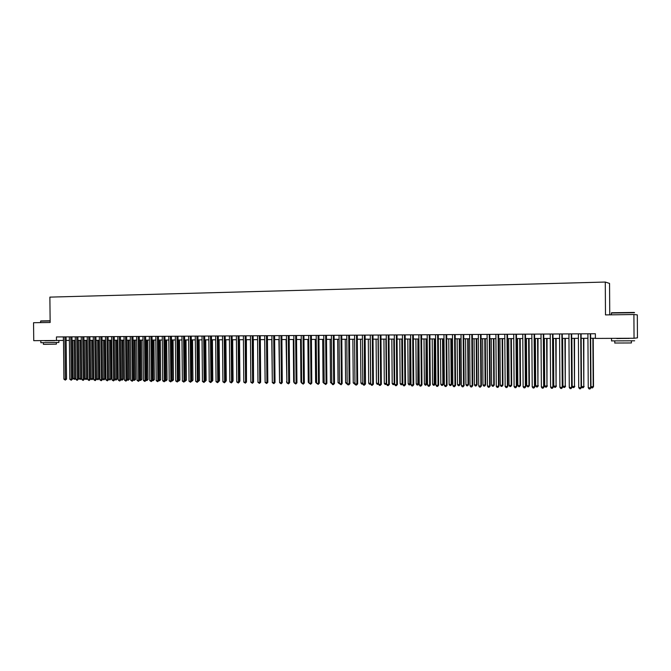 <?xml version="1.0" encoding="UTF-8"?>
<svg xmlns="http://www.w3.org/2000/svg" width="671" height="671" viewBox="0 0 671 671"><rect width="100%" height="100%" fill="white"/><g stroke="black" fill="none" stroke-linecap="round" stroke-linejoin="round"><path stroke-width="1.01" d="M609.746 314.858L609.553 283.43L605.284 282.046L49.88 297.119L50.149 322.491L33.55 322.717L33.743 340.675L63.51 340.432M637.316 314.884L637.45 337.865L634.045 338.259L633.902 314.523L637.316 314.884M634.045 338.259L595.412 338.419L595.387 333.747L56.448 336.943L56.481 340.583M605.284 282.046L605.485 314.909L633.902 314.523M66.127 340.423L69.398 340.407M72.015 340.398L75.32 340.382M77.937 340.373L81.283 340.356M83.9 340.348L87.28 340.331M89.906 340.323L93.311 340.306M95.945 340.298L99.383 340.281M102.017 340.272L105.498 340.256M108.132 340.247L111.646 340.231M114.288 340.222L117.836 340.205M120.478 340.197L124.068 340.18M126.71 340.172L130.333 340.155M132.984 340.147L136.649 340.13M139.291 340.122L142.998 340.105M145.641 340.096L149.39 340.08M152.04 340.071L155.823 340.054M158.473 340.046L162.298 340.029M164.949 340.021L168.815 340.004M171.474 339.987L175.374 339.971M178.033 339.962L181.975 339.945M184.634 339.937L188.618 339.92M191.285 339.912L195.311 339.895M197.979 339.878L202.046 339.861M204.714 339.853L208.824 339.836M211.499 339.828L215.651 339.811M218.327 339.803L222.52 339.778M225.196 339.769L229.44 339.752M232.116 339.744L236.402 339.727M239.086 339.711L243.414 339.694M246.098 339.685L250.476 339.669M253.16 339.66L257.58 339.635M260.264 339.627L264.735 339.61M267.427 339.601L271.94 339.576M274.632 339.568L279.195 339.551M281.887 339.543L286.5 339.518M289.193 339.509L293.856 339.492M296.548 339.476L301.262 339.459M303.963 339.451L308.727 339.434M311.419 339.417L316.234 339.4M318.935 339.392L323.799 339.367M326.5 339.358L331.415 339.341M334.116 339.325L339.09 339.308M341.791 339.291L346.815 339.274M349.516 339.266L354.598 339.241M357.299 339.232L362.432 339.207M365.141 339.199L370.325 339.182M373.034 339.165L378.276 339.149M380.985 339.132L386.286 339.115M388.995 339.098L394.347 339.081M397.064 339.073L402.474 339.048L402.81 383.586L401.753 384.751L400.956 384.735L400.142 383.669L402.147 383.703L401.795 339.048M405.183 339.04L410.66 339.014M413.37 339.006L418.905 338.981M421.614 338.972L427.209 338.947M429.926 338.939L435.58 338.914M438.289 338.897L444.001 338.88M446.718 338.863L452.497 338.847M455.215 338.83L461.052 338.805M463.77 338.796L469.675 338.771M472.392 338.763L478.356 338.738M481.082 338.729L487.112 338.704M489.83 338.687L495.928 338.662M498.645 338.654L504.81 338.629M507.528 338.62L513.76 338.595M516.485 338.578L522.784 338.553M525.51 338.545L531.877 338.519M534.594 338.511L541.036 338.478M543.762 338.469L550.27 338.444M552.996 338.436L559.58 338.402M562.298 338.394L568.958 338.369M571.675 338.36L578.41 338.327M581.128 338.318L587.93 338.293M590.656 338.276L595.412 338.259M63.376 336.909L63.409 340.432M590.295 333.772L590.639 387.804L588.249 387.763L587.905 333.789M590.623 333.772L590.966 387.67L590.027 388.954L589.071 388.937L588.249 387.763M590.966 387.67L590.027 388.954M590.958 386.706L593.516 386.613L593.214 338.268M593.516 386.613L592.602 387.872L593.206 386.739L592.896 338.268M592.602 387.872L591.654 387.855L590.958 386.865M611.608 312.753L634.263 312.451M634.54 312.728L611.382 313.038M634.649 340.793L611.549 340.893M629.339 338.427L616.775 338.494M631.403 340.985L631.411 342.956L614.779 343.024M629.339 338.285L616.775 338.587M40.805 320.939L50.132 320.772M50.14 320.99L40.604 321.157M58.855 340.734L58.88 342.478L40.839 342.68M54.762 340.692L44.949 340.801M56.364 342.587L56.381 344.139L45.72 344.349L43.389 344.324L43.372 342.738M54.762 340.591L44.949 340.625M580.75 333.831L581.094 387.645L578.721 387.603L578.377 333.848M581.094 333.831L581.438 387.511L580.499 388.786L579.551 388.777L578.721 387.603M581.438 387.511L580.499 388.786M571.281 333.89L571.633 387.486L569.276 387.452L568.924 333.898M571.65 333.89L571.994 387.36L571.038 388.635L570.098 388.618L569.276 387.452M571.994 387.36L571.038 388.635M561.887 333.94L562.239 387.335L559.899 387.301L559.547 333.957M562.264 333.94L562.617 387.201L561.661 388.475L560.721 388.459L559.899 387.301M562.617 387.201L561.661 388.475M552.56 333.999L552.912 387.184L550.597 387.142L550.245 334.015M552.963 333.999L553.315 387.05L552.35 388.316L551.419 388.299L550.597 387.142M553.315 387.05L552.35 388.316M581.17 338.318L581.48 386.555L583.812 386.588L583.837 338.31M584.147 386.462L583.216 387.721L583.812 386.588L583.502 338.31M583.216 387.721L582.285 387.704L581.48 386.555M571.868 338.352L572.178 386.404L574.493 386.446L574.535 338.343M574.846 386.311L573.915 387.57L574.493 386.446L574.183 338.343M573.915 387.57L572.984 387.553L572.178 386.404M562.633 338.394L562.944 386.261L565.25 386.295L565.301 338.385M565.619 386.169L564.68 387.419L565.25 386.295L564.932 338.385M564.68 387.419L563.757 387.402L562.944 386.261M553.474 338.427L553.785 386.119L556.074 386.152L556.142 338.419M556.46 386.026L555.513 387.268L556.074 386.152L555.756 338.419M555.513 387.268L554.598 387.251L553.785 386.119M543.309 334.057L543.669 387.033L541.363 386.991L541.011 334.066M543.728 334.049L544.089 386.899L543.107 388.157L542.193 388.148L541.363 386.991M544.089 386.899L543.107 388.157M544.382 338.469L544.701 385.968L546.966 386.01L547.05 338.461M547.368 385.884L546.412 387.117L546.966 386.01L546.647 338.461M546.412 387.117L545.506 387.1L544.701 385.968M534.133 334.108L534.485 386.882L532.204 386.848L531.843 334.124M534.569 334.108L534.93 386.756L533.94 388.006L533.034 387.989L532.204 386.848M534.93 386.756L533.94 388.006M535.357 338.503L535.684 385.825L537.932 385.859L538.033 338.494M538.352 385.741L537.387 386.966L537.932 385.859L537.605 338.494M537.387 386.966L536.49 386.957L535.684 385.825M525.024 334.166L525.385 386.731L523.12 386.697L522.759 334.175M525.477 334.158L525.838 386.605L524.848 387.855L523.942 387.838L523.12 386.697M525.838 386.605L524.848 387.855M526.408 338.545L526.727 385.682L528.958 385.716L529.402 385.599L529.075 338.528M529.402 385.599L528.429 386.823L528.958 385.716L528.639 338.536M528.429 386.823L527.54 386.806L526.727 385.682M515.982 334.217L516.343 386.588L514.095 386.546L513.734 334.233M516.452 334.217L516.821 386.454L515.823 387.704L514.925 387.687L514.095 386.546M516.821 386.454L515.823 387.704M517.517 338.578L517.844 385.54L520.059 385.582L520.52 385.456L520.193 338.57M520.52 385.456L519.539 386.672L520.059 385.582L519.731 338.57M519.539 386.672L518.658 386.664L517.844 385.54M507.016 334.267L507.377 386.437L505.146 386.404L504.777 334.284M507.502 334.267L507.863 386.311L506.865 387.553L505.968 387.536L505.146 386.404M507.863 386.311L506.865 387.553M508.702 338.612L509.029 385.406L511.227 385.439L511.696 385.313L511.369 338.603M511.696 385.313L510.715 386.53L511.227 385.439L510.899 338.603M510.715 386.53L509.834 386.521L509.029 385.406M498.108 334.326L498.478 386.295L496.263 386.253L495.894 334.334M498.62 334.317L498.981 386.169L497.974 387.402L497.085 387.385L496.263 386.253M498.981 386.169L497.974 387.402M499.945 338.645L500.281 385.263L502.462 385.297L502.948 385.179L502.621 338.637M502.948 385.179L501.958 386.387L502.462 385.297L502.126 338.637M501.958 386.387L501.086 386.37L500.281 385.263M489.276 334.376L489.645 386.152L487.448 386.11L487.079 334.384M489.796 334.376L490.165 386.026L489.151 387.251L488.27 387.234L487.448 386.11M490.165 386.026L489.151 387.251M491.256 338.687L491.591 385.129L493.755 385.162L494.259 385.037L493.931 338.67M494.259 385.037L493.269 386.244L493.755 385.162L493.428 338.679M493.269 386.244L492.397 386.228L491.591 385.129M480.511 334.426L480.881 386.001L478.7 385.968L478.331 334.443M481.048 334.426L481.417 385.884L480.394 387.108L479.522 387.092L478.7 385.968M481.417 385.884L480.394 387.108M482.634 338.721L482.969 384.986L485.116 385.02L485.636 384.902L485.309 338.712M485.636 384.902L484.638 386.102L485.116 385.02L484.789 338.712M484.638 386.102L483.783 386.093L482.969 384.986M471.805 334.477L472.183 385.867L470.019 385.825L469.641 334.493M472.359 334.477L472.736 385.741L471.705 386.957L470.841 386.941L470.019 385.825M472.736 385.741L471.705 386.957M474.078 338.754L474.414 384.852L476.544 384.886L477.081 384.768L476.745 338.746M477.081 384.768L476.075 385.968L476.544 384.886L476.209 338.746M476.075 385.968L475.219 385.951L474.414 384.852M463.166 334.527L463.544 385.724L461.396 385.682L461.019 334.544M463.736 334.527L464.114 385.599L463.082 386.815L462.227 386.798L461.396 385.682M464.114 385.599L463.082 386.815M465.582 338.788L465.917 384.718L468.031 384.751L468.584 384.634L468.249 338.78M468.584 384.634L467.57 385.825L468.031 384.751L467.695 338.78M467.57 385.825L466.722 385.808L465.917 384.718M454.594 334.577L454.98 385.582L452.85 385.548L452.464 334.594M455.181 334.577L455.559 385.456L454.519 386.672L453.671 386.655L452.85 385.548M455.559 385.456L454.519 386.672M457.144 338.821L457.488 384.584L459.585 384.617L460.155 384.5L459.811 338.813M460.155 384.5L459.132 385.691L459.585 384.617L459.249 338.813M459.132 385.691L458.293 385.674L457.488 384.584M446.089 334.628L446.475 385.439L444.353 385.406L443.976 334.644M446.693 334.628L447.071 385.322L446.022 386.53L445.183 386.513L444.353 385.406M447.071 385.322L446.022 386.53M448.773 338.855L449.117 384.449L451.197 384.483L451.784 384.366L451.44 338.847M451.784 384.366L450.753 385.548L451.197 384.483L450.862 338.847M450.753 385.548L449.922 385.54L449.117 384.449M437.643 334.678L438.029 385.305L435.932 385.271L435.546 334.695M438.264 334.678L438.641 385.179L437.593 386.387L436.754 386.37L435.932 385.271M438.641 385.179L437.593 386.387M440.461 338.889L440.805 384.315L442.877 384.349L443.472 384.231L443.128 338.88M443.472 384.231L442.441 385.414L442.877 384.349L442.533 338.88M442.441 385.414L441.61 385.397L440.805 384.315M429.264 334.728L429.65 385.171L427.561 385.129L427.175 334.745M429.893 334.728L430.279 385.045L429.222 386.244L428.383 386.228L427.561 385.129M430.279 385.045L429.222 386.244M432.208 338.922L432.552 384.189L434.607 384.223L435.219 384.106L434.875 338.914M435.219 384.106L434.187 385.28L434.263 338.914M434.187 385.28L433.365 385.263L432.552 384.189M420.943 334.779L421.329 385.028L419.258 384.995L418.872 334.795M421.589 334.779L421.975 384.911L420.91 386.102L420.08 386.085L419.258 384.995M421.975 384.911L420.91 386.102M424.013 338.956L424.366 384.055L426.404 384.089L427.033 383.971L426.681 338.947M427.033 383.971L425.993 385.146L426.06 338.947M425.993 385.146L425.171 385.129L424.366 384.055M412.682 334.829L413.068 384.894L411.013 384.86L410.627 334.846M413.336 334.829L413.73 384.777L412.665 385.968L411.843 385.951L411.013 384.86M413.73 384.777L412.665 385.968M415.886 338.989L416.23 383.929L418.259 383.963L418.897 383.846L418.553 338.981M418.897 383.846L417.848 385.011L417.916 338.981M417.848 385.011L417.043 384.995L416.23 383.929M404.479 334.879L404.873 384.76L402.835 384.726L402.441 334.888M405.158 334.871L405.544 384.642L404.47 385.825L403.657 385.808L402.835 384.726M405.544 384.642L404.47 385.825M407.809 339.023L408.161 383.795L410.174 383.829L410.82 383.72L410.476 339.014M410.82 383.72L409.771 384.877L409.822 339.014M409.771 384.877L408.966 384.869L408.161 383.795M396.343 334.93L396.737 384.626L394.707 384.592L394.313 334.938M397.031 334.921L397.425 384.508L396.737 384.626L396.343 385.691L395.529 385.674L394.707 384.592M397.425 384.508L396.343 385.691M399.79 339.056L400.142 383.669M401.753 384.751L402.81 383.586M388.257 334.972L388.66 384.5L386.647 384.466L386.253 334.988M388.962 334.972L389.356 384.382L388.66 384.5L388.274 385.557L387.469 385.54L386.647 384.466M389.356 384.382L388.274 385.557M391.83 339.09L392.191 383.544L394.171 383.577L393.818 339.081M394.699 383.669L394.062 384.567L392.996 384.6L392.191 383.544M393.785 384.617L394.699 383.485M380.239 335.022L380.633 384.366L378.637 384.332L378.243 335.039M380.952 335.022L381.346 384.248L380.633 384.366L380.256 385.422L379.459 385.406L378.637 384.332M381.346 384.248L380.256 385.422M383.929 339.123L384.29 383.418L386.253 383.451L385.9 339.115M386.639 383.77L385.095 384.475L384.29 383.418M385.884 384.491L386.639 383.384M372.271 335.072L372.673 384.231L370.694 384.206L370.291 335.081M373.001 335.064L373.395 384.122L372.673 384.231L372.304 385.288L371.516 385.271L370.694 384.206M373.395 384.122L372.304 385.288M362.801 384.038L362.399 335.131M365.502 383.988L364.403 385.154L363.623 385.137L362.801 384.072L365.502 383.988L365.108 335.114M364.37 335.114L364.403 385.154M356.511 335.165L356.922 383.98L354.967 383.946L354.565 335.173M357.266 335.156L357.668 383.862L356.922 383.98L356.569 385.02L355.781 385.003L353.24 382.923L354.959 382.948M357.668 383.862L356.569 385.02M376.087 339.157L376.439 383.292L378.394 383.326L378.041 339.149M378.637 383.862L377.245 384.349L376.439 383.292M378.033 384.357L378.629 383.292M368.295 339.19L368.656 383.166L370.593 383.2L370.233 339.182M370.686 383.955L369.461 384.215L368.656 383.166M370.233 384.231L370.686 383.183M360.553 339.216L360.914 383.049L362.793 383.074M362.785 384.064L361.719 384.089L360.914 383.049M362.793 383.233L362.491 384.106M348.719 335.206L349.121 383.846L347.184 383.82L346.781 335.223M349.482 335.206L349.885 383.737L348.006 384.877L345.607 382.805L347.175 382.831M349.885 383.737L348.777 384.886M352.871 339.249L353.24 382.923M354.959 383.527L354.808 383.98M340.977 335.257L341.388 383.72L339.459 383.695L339.056 335.265M341.757 335.248L342.16 383.611L341.388 383.72L341.053 384.76L339.459 383.695M342.16 383.611L341.053 384.76M345.246 339.283L345.607 382.805M333.294 335.299L333.705 383.594L331.793 383.569L331.382 335.315M334.083 335.299L334.493 383.485L333.705 383.594L333.378 384.626L332.606 384.617L331.793 383.569M334.493 383.485L333.378 384.626M337.672 339.308L338.033 382.68L339.451 382.705M339.484 383.728L338.033 382.68M325.661 335.349L326.072 383.476L324.177 383.443L323.766 335.357M326.467 335.341L326.869 383.359L326.072 383.476L325.754 384.5L324.177 383.443M326.869 383.359L325.754 384.5M330.149 339.341L330.509 382.562L331.784 382.587M331.818 383.602L330.509 382.562M318.088 335.391L318.499 383.351L316.611 383.317L316.2 335.399M318.901 335.391L319.312 383.242L318.499 383.351L318.188 384.374L316.611 383.317M319.312 383.242L318.188 384.374M322.676 339.375L323.045 382.445L324.168 382.462M324.202 383.476L323.045 382.445M310.564 335.433L310.975 383.225L309.105 383.191L308.694 335.45M311.386 335.433L311.797 383.116L310.975 383.225L310.673 384.248L309.105 383.191M311.797 383.116L310.673 384.248M315.253 339.4L315.622 382.327L316.603 382.344M316.637 383.351L315.622 382.327M303.091 335.483L303.502 383.107L301.648 383.074L301.229 335.492M303.929 335.475L304.34 382.99L303.502 383.107L303.208 384.122L301.648 383.074M304.34 382.99L303.208 384.122M307.888 339.434L308.257 382.21L309.096 382.227M309.13 383.233L308.257 382.21M295.668 335.525L296.087 382.982L294.242 382.948L293.823 335.534M296.515 335.517L296.934 382.873L296.087 382.982L295.794 383.997L294.242 382.948M296.934 382.873L295.794 383.997M300.566 339.467L300.944 382.093L301.64 382.101M301.648 382.982L300.944 382.093M288.304 335.567L288.723 382.864L286.886 382.831L286.467 335.584M289.159 335.567L289.578 382.755L288.723 382.864L288.438 383.871L286.886 382.831M289.578 382.755L288.438 383.871M293.302 339.492L293.672 381.975L294.233 381.984M294.233 382.688L293.672 381.975M280.981 335.609L281.401 382.738L279.581 382.713L279.161 335.626M281.854 335.609L282.273 382.638L281.401 382.738L281.124 383.753L279.581 382.713M282.273 382.638L281.124 383.753M286.081 339.526L286.878 381.866M286.878 382.395L286.458 381.866M273.718 335.659L274.137 382.621L272.325 382.596L271.906 335.668M274.598 335.651L275.018 382.512L274.137 382.621L273.869 383.627L272.325 382.596M275.018 382.512L273.869 383.627M278.91 339.551L279.572 381.757M266.496 335.701L266.924 382.504L265.12 382.478L264.701 335.71M267.394 335.693L267.813 382.395L266.924 382.504L266.655 383.502L265.12 382.478M267.813 382.395L266.655 383.502M271.789 339.585L272.317 381.64M259.333 335.743L259.752 382.386L257.966 382.361L257.547 335.752M260.231 335.735L260.65 382.285L259.752 382.386L259.501 383.384L257.966 382.361M260.65 382.285L259.501 383.384M264.718 339.61L265.112 381.522M252.212 335.785L252.631 382.269L250.862 382.244L250.442 335.794M253.126 335.777L253.546 382.168L252.631 382.269L252.388 383.267L250.862 382.244M253.546 382.168L252.388 383.267M260.642 381.346L260.323 339.627M245.141 335.827L245.569 382.16L243.808 382.126L243.38 335.835M246.064 335.819L246.483 382.051L245.569 382.16L245.326 383.149L243.808 382.126M246.483 382.051L245.326 383.149M253.537 381.245L253.344 339.652M238.121 335.869L238.54 382.042L236.796 382.009L236.368 335.877M239.052 335.861L239.472 381.933L238.54 382.042L238.306 383.032L236.796 382.009M239.472 381.933L238.306 383.032M246.475 381.153L246.408 339.685M231.143 335.911L231.57 381.925L229.834 381.9L229.407 335.919M232.082 335.903L232.51 381.824L231.57 381.925L231.336 382.915L229.834 381.9M232.51 381.824L231.336 382.915M239.463 381.053L239.899 381.011L239.522 339.711M239.899 381.011L239.472 381.581M224.215 335.953L224.642 381.816L222.915 381.782L222.487 335.961M225.162 335.945L225.59 381.707L224.642 381.816L224.416 382.797L222.915 381.782M225.59 381.707L224.416 382.797M232.501 380.96L233.055 380.902L232.678 339.744M233.055 380.902L232.51 381.623M217.329 335.995L217.756 381.698L216.045 381.673L215.617 336.003M218.293 335.986L218.721 381.598L217.756 381.698L217.547 382.68L216.045 381.673M218.721 381.598L217.547 382.68M225.582 380.86L226.261 380.793L225.875 339.769M226.261 380.793L225.59 381.673M210.493 336.028L210.92 381.589L209.226 381.564L208.79 336.045M211.466 336.028L211.893 381.489L210.92 381.589L210.711 382.562L209.226 381.564M211.893 381.489L210.711 382.562M218.712 380.767L219.509 380.683L219.123 339.794M219.509 380.683L218.629 381.715M203.699 336.07L204.135 381.48L202.441 381.447L202.013 336.079M204.68 336.062L205.108 381.38L204.135 381.48L203.925 382.453L202.441 381.447M205.108 381.38L203.925 382.453M211.885 380.675L212.799 380.574L212.413 339.82M212.799 380.574L211.793 381.623M196.955 336.112L197.391 381.371L195.706 381.338L195.278 336.121M197.945 336.104L198.373 381.271L197.391 381.371L197.19 382.336L195.706 381.338M198.373 381.271L197.19 382.336M205.1 380.566L206.131 380.474L205.745 339.853M205.108 380.902L204.789 339.853M206.131 380.474L204.999 381.522M190.254 336.154L190.69 381.254L189.021 381.229L188.585 336.163M191.252 336.146L191.68 381.162L190.69 381.254L190.497 382.227L189.021 381.229M191.68 381.162L190.497 382.227M198.364 380.465L199.513 380.365L199.128 339.878M199.513 380.365L198.348 381.413L198.163 339.878M183.594 336.188L184.03 381.153L182.378 381.12L181.942 336.205M184.6 336.188L185.037 381.053L184.03 381.153L183.846 382.109L182.378 381.12M185.037 381.053L183.846 382.109M191.671 380.356L192.938 380.264L192.543 339.903M192.938 380.264L191.772 381.313L191.571 339.912M176.985 336.23L177.421 381.044L175.768 381.011L175.332 336.238M178 336.221L178.427 380.943L177.421 381.044L177.236 382L175.768 381.011M178.427 380.943L177.236 382M185.028 380.247L186.395 380.155L186.01 339.929M186.395 380.155L185.23 381.203L185.028 339.937M170.409 336.272L170.845 380.935L169.209 380.91L168.773 336.28M171.432 336.263L171.868 380.834L170.845 380.935L170.677 381.891L169.209 380.91M171.868 380.834L170.677 381.891M178.419 380.147L179.903 380.054L179.518 339.954M179.903 380.054L178.738 381.094L178.52 339.962M178.738 381.094L178.318 381.086M163.883 336.305L164.32 380.826L162.701 380.801L162.256 336.322M164.915 336.305L165.351 380.725L164.32 380.826L164.152 381.782L162.701 380.801M165.351 380.725L164.152 381.782M171.86 380.038L173.454 379.954L173.059 339.987M173.454 379.954L172.279 380.994L172.061 339.987M172.279 380.994L171.759 380.977M157.4 336.347L157.836 380.717L156.226 380.692L155.781 336.356M158.44 336.339L158.876 380.625L157.836 380.717L157.677 381.673L156.226 380.692M158.876 380.625L157.677 381.673M165.343 379.937L167.037 379.853L166.651 340.012M167.037 379.853L165.863 380.885L165.636 340.012M165.863 380.885L165.234 380.876M150.958 336.389L151.394 380.616L149.792 380.591L149.348 336.397M151.998 336.381L152.443 380.516L151.394 380.616L151.235 381.564L149.792 380.591M152.443 380.516L151.235 381.564M158.868 379.836L160.671 379.752L160.277 340.038M160.671 379.752L159.488 380.784L159.262 340.038M159.488 380.784L158.809 380.709M144.55 336.423L144.995 380.507L143.401 380.482L142.957 336.431M145.607 336.414L146.043 380.415L144.995 380.507L144.844 381.455L143.401 380.482M146.043 380.415L144.844 381.455M152.434 379.727L154.338 379.652L153.944 340.063M154.338 379.652L153.156 380.675L152.921 340.063M153.156 380.675L152.426 380.541M138.192 336.465L138.637 380.407L137.052 380.382L136.607 336.473M139.258 336.456L139.694 380.306L138.637 380.407L138.486 381.346L137.052 380.382M139.694 380.306L138.486 381.346M146.043 379.627L148.048 379.551L147.654 340.088M148.048 379.551L146.865 380.574L146.622 340.088M146.865 380.574L146.043 380.331M131.877 336.498L132.313 380.306L130.744 380.281L130.3 336.507M132.942 336.49L133.386 380.205L132.313 380.306L132.17 381.245L130.744 380.281M133.386 380.205L132.17 381.245M139.685 379.526L141.799 379.45L141.405 340.113M141.799 379.45L140.616 380.474L140.365 340.113M140.616 380.474L139.694 380.105M125.594 336.54L126.039 380.197L124.471 380.172L124.034 336.548M126.668 336.532L127.113 380.105L126.039 380.197L125.905 381.136L124.471 380.172M127.113 380.105L125.905 381.136M133.378 379.425L135.592 379.35L135.198 340.138M135.592 379.35L134.401 380.373L134.15 340.138M134.401 380.373L133.378 379.878M119.354 336.574L119.799 380.096L118.247 380.071L117.802 336.582M120.436 336.565L120.881 380.004L119.799 380.096L119.664 381.027L118.247 380.071M120.881 380.004L119.664 381.027M127.104 379.325L129.419 379.258L129.025 340.163M129.419 379.258L128.228 380.272L127.968 340.172M128.228 380.272L127.113 379.66M113.156 336.607L113.6 379.996L112.057 379.971L111.612 336.616M114.246 336.607L114.691 379.903L113.6 379.996L113.474 380.927L112.057 379.971M114.691 379.903L113.474 380.927M120.872 379.232L123.288 379.157L122.885 340.189M123.288 379.157L122.088 380.172L121.828 340.189M122.088 380.172L120.872 379.442M106.991 336.649L107.435 379.895L105.909 379.87L105.464 336.657M108.09 336.641L108.534 379.803L107.435 379.895L107.318 380.826L105.909 379.87M108.534 379.803L107.318 380.826M114.682 379.132L117.19 379.065L116.796 340.214M117.19 379.065L115.999 380.071L115.722 340.214M115.999 380.071L114.682 379.224M100.876 336.683L101.321 379.794L99.794 379.769L99.35 336.691M101.984 336.674L102.428 379.702L101.321 379.794L101.204 380.717L99.794 379.769M102.428 379.702L101.204 380.717M108.148 340.247L108.543 379.031L110.052 379.056L111.134 378.964L110.732 340.239M111.134 378.964L109.935 379.971L109.658 340.239M109.935 379.971L108.543 379.031M94.787 336.716L95.24 379.694L93.722 379.669L93.277 336.725M95.903 336.716L96.347 379.601L95.24 379.694L95.123 380.616L93.722 379.669M96.347 379.601L95.123 380.616M102.126 340.272L102.529 378.939L104.03 378.964L105.112 378.872L104.71 340.264M105.112 378.872L103.913 379.87L103.628 340.264M103.913 379.87L102.529 378.939M88.748 336.758L89.193 379.601L87.691 379.576L87.238 336.767M89.864 336.75L90.308 379.509L89.193 379.601L89.084 380.516L87.691 379.576M90.308 379.509L89.084 380.516M96.146 340.298L96.549 378.838L98.041 378.863L99.132 378.78L98.729 340.289M99.132 378.78L97.932 379.769L97.639 340.289M97.932 379.769L96.549 378.838M82.734 336.792L83.187 379.501L81.694 379.476L81.241 336.8M83.867 336.783L84.311 379.409L83.187 379.501L83.087 380.415L81.694 379.476M84.311 379.409L83.087 380.415M90.208 340.323L90.602 378.746L92.086 378.771L93.185 378.679L92.783 340.314M93.185 378.679L91.986 379.677L91.684 340.314M91.986 379.677L90.602 378.746M76.771 336.825L77.215 379.4L75.731 379.375L75.278 336.834M77.903 336.817L78.348 379.308L77.215 379.4L77.123 380.314L75.731 379.375M78.348 379.308L77.123 380.314M84.294 340.348L84.697 378.654L86.173 378.679L87.272 378.587L86.878 340.34M87.272 378.587L86.073 379.576L85.771 340.34M86.073 379.576L84.697 378.654M70.832 336.859L71.285 379.308L69.809 379.283L69.356 336.867M71.973 336.85L72.426 379.216L71.285 379.308L71.193 380.214L69.809 379.283M72.426 379.216L71.193 380.214M78.423 340.373L78.826 378.561L80.294 378.587L81.401 378.494L80.998 340.356M81.401 378.494L80.193 379.484L79.891 340.365M80.193 379.484L78.826 378.561M64.936 336.892L65.389 379.207L63.921 379.182L63.468 336.909M66.085 336.892L66.538 379.115L65.389 379.207L65.305 380.113L63.921 379.182M66.538 379.115L65.305 380.113M72.594 340.39L72.996 378.469L74.447 378.494L75.563 378.402L75.16 340.382M75.563 378.402L74.355 379.383L74.045 340.39M74.355 379.383L72.996 378.469M611.39 314.833L611.382 312.929M614.77 341.053L614.779 343.107M611.549 341.002L611.541 338.679M40.621 322.617L40.604 321.124M40.839 342.722L40.822 340.927"/></g></svg>
